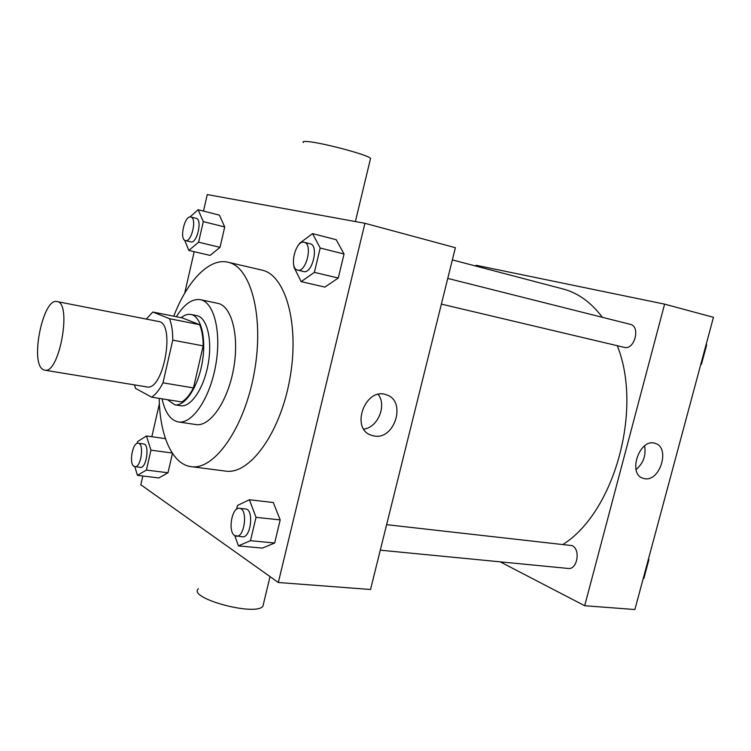 <?xml version="1.0" encoding="UTF-8"?>
<svg xmlns="http://www.w3.org/2000/svg" width="751" height="751" viewBox="0 0 751 751"><rect width="100%" height="100%" fill="white"/><g stroke="black" fill="none" stroke-linecap="round" stroke-linejoin="round"><path stroke-width="1.13" d="M43.098 369.558C29.693 362.996 43.07 297.377 57.02 301.555C72.331 302.465 59.329 374.646 44.666 370.159L43.098 369.558M57.02 301.555L158.48 321.466C175.903 322.902 163.521 391.618 146.698 386.896L44.666 370.159M152.8 312.012L182.352 317.926L199.635 324.685C201.963 330.215 203.145 337.274 203.174 345.873L193.458 387.92L162.986 382.832L172.758 340.137C172.796 331.426 171.707 324.282 169.501 318.696L152.8 312.012L146.314 319.081M162.986 382.832C159.437 389.816 155.645 394.594 151.599 397.157L135.49 388.342L134.467 384.887M193.458 387.92C189.853 394.791 185.976 399.476 181.817 401.973L151.599 397.157M167.511 399.692L174.73 404.789C184.859 406.676 197.823 387.478 202.141 363.099C206.6 338.748 201.146 316.237 190.989 314.472C187.825 313.88 184.558 314.951 181.179 317.692M190.989 314.472L196.846 315.664C207.06 317.438 212.589 339.903 208.14 364.188C203.84 388.492 190.829 407.615 180.625 405.718L174.73 404.789M203.174 345.873L172.758 340.137M199.635 324.685L169.501 318.696M162.056 398.828C165.07 412.59 170.515 420.297 178.381 421.94C192.115 424.428 209.792 398.621 215.659 365.54C221.705 332.486 214.138 302.127 200.404 299.677C192.172 298.457 184.155 304.146 176.363 316.734M178.381 421.94L195.927 424.559C209.904 427.084 227.769 401.56 233.58 368.76C239.569 336.007 231.74 305.845 217.762 303.338L200.404 299.677M159.212 398.368C159.728 435.317 172.157 464.4 191.129 466.653C214.242 470.548 244.404 428.145 254.279 372.496C264.436 316.894 250.956 266.633 227.947 262.212C209.172 257.649 187.112 281.156 173.772 316.209M227.947 262.212L261.761 270.069C285.53 274.688 299.818 324.301 289.839 378.898C280.142 433.543 249.445 475.054 225.563 471.093L191.129 466.653M184.643 240.189L188.839 250.44L210.102 255.406L220.015 247.332L224.718 226.952L219.367 215.124L198.142 209.726L189.947 216.983M294.101 266.145L293.894 267.027L301.16 281.634L324.854 287.107L338.279 278.039L344.052 254.007L336.204 239.7L312.557 233.617L299.499 243.352L299.292 244.225M142.85 475.993L140.841 484.761L278.321 582.504L364.93 223.291L207.267 194.575L203.493 211.087M194.19 251.688L184.68 293.247M159.39 403.709L151.833 436.735M134.851 466.737L137.452 475.336L158.874 477.946L167.989 472.755L172.458 453.397L167.989 472.755L146.389 470.07L150.951 450.159L146.445 435.974L137.583 441.616L137.18 443.372M234.753 535.632L238.424 545.883L262.409 548.099L274.659 543.011L280.198 519.917L273.317 502.522L249.379 499.744L237.485 505.461L236.593 509.216M278.321 582.504L370.525 589.497L455.388 247.689L364.93 223.291M374.064 435.974L371.351 435.28C349.9 428.708 365.38 386.699 386.286 394.801C406.845 400.518 394.97 440.33 374.064 435.974M198.348 588.812C187.365 598.181 255.913 616.693 262.925 606.179L263.545 603.597M370.356 159.24L370.562 158.377C368.553 155.006 321.738 142.493 307.506 141.582C303.77 141.282 302.362 141.592 303.282 142.512M378.232 394.416C386.943 405.634 377.903 427.403 363.794 429.14M452.355 259.902L562.931 288.938C577.951 292.881 591.093 302.343 602.349 317.316M617.284 345.713C642.997 409.567 614.309 512.088 563.194 544.306M380.288 550.183L568.178 568.451C577.369 569.99 580.861 549.047 571.99 545.601L386.615 524.667M447.756 278.414L630.258 324.329C640.894 326.385 634.539 350.445 624.194 347.347L624.1 347.319M500.175 561.842L584.691 605.728L664.597 304.136L476.115 265.281L475.918 266.089M584.691 605.728L634.886 609.53L713.45 317.316L664.597 304.136M644.602 478.659L643.166 478.312C627.216 474.088 639.674 437.645 655.135 443.362C670.568 447.174 660.138 482.011 644.602 478.659M644.602 445.869C646.217 455.35 643.372 463.245 636.059 469.563M643.231 578.495L643.889 578.326L648.92 559.608L648.488 558.941M643.889 578.326L643.288 578.27M648.92 559.608L648.32 559.542M700.749 364.545L701.453 364.254L706.653 344.916L706.184 344.343M701.453 364.254L700.871 364.113M706.653 344.916L706.071 344.775M238.424 545.883L250.468 540.692L256.035 517.317L249.379 499.744M239.475 508.305L245.549 508.981C254.223 509.187 250.956 538.336 242.395 536.787L234.65 535.566C227.591 531.473 231.965 506.775 239.475 508.305C248.112 508.502 244.817 537.744 236.302 536.195M262.409 548.099L274.659 543.011L250.468 540.692M274.659 543.011L280.198 519.917L256.035 517.317M280.198 519.917L273.317 502.522M301.16 281.634L314.387 272.369L320.189 248.027L312.557 233.617M304.221 242.301C313.12 243.784 306.183 272.923 297.631 270.116L297.546 270.088C288.684 268.426 295.612 239.503 304.221 242.301L310.229 243.812C319.175 245.305 312.247 274.359 303.648 271.533L303.564 271.515M324.854 287.107L338.279 278.039L314.387 272.369M338.279 278.039L344.052 254.007L320.189 248.027M344.052 254.007L336.204 239.7M137.452 475.336L146.389 470.07M138.25 443.25L143.666 443.991C149.965 444.216 146.454 468.802 140.306 467.413L133.922 466.362C128.703 463.423 132.73 441.907 138.25 443.25C144.511 443.475 140.981 468.117 134.88 466.737M165.445 438.65L146.445 435.974M158.874 477.946L167.989 472.755M172.214 453.013L150.951 450.159M188.839 250.44L198.583 242.216L203.305 221.62L198.142 209.726M190.848 217.011C197.231 217.978 191.58 242.695 185.469 240.583L185.413 240.573C179.057 239.475 184.699 214.927 190.848 217.011L196.227 218.363C202.648 219.33 196.997 243.991 190.848 241.869L190.801 241.85M210.102 255.406L220.015 247.332L198.583 242.216M220.015 247.332L224.718 226.952L203.305 221.62M224.718 226.952L219.367 215.124M270.031 576.618L262.925 606.179M355.383 221.554L370.562 158.377M369.501 434.454L371.351 435.28M624.194 347.347L441.381 304.108M642.518 478.068L643.166 478.312M303.648 271.533L297.631 270.116M190.848 241.869L185.469 240.583"/></g></svg>
